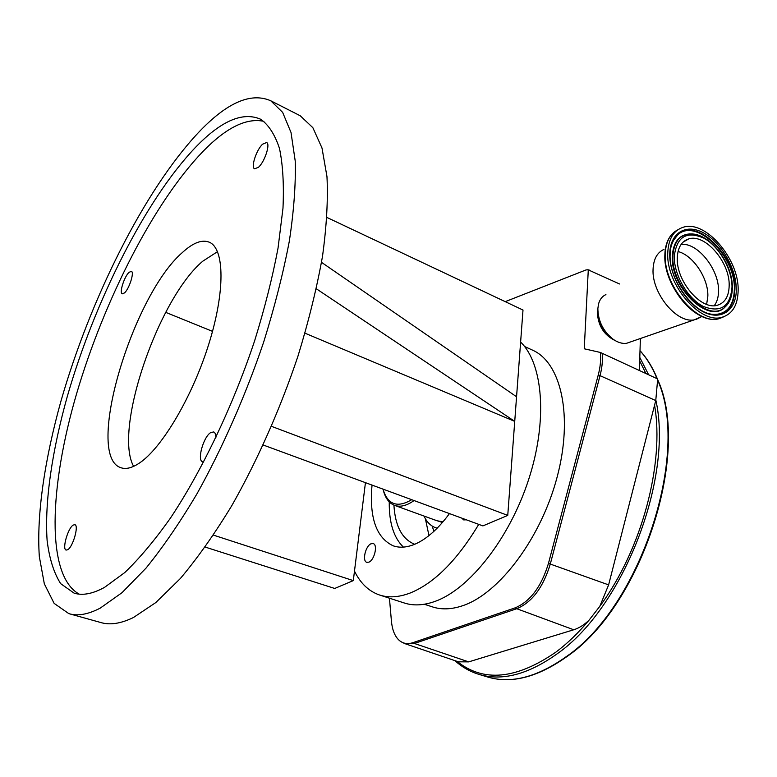 <?xml version="1.0" encoding="UTF-8"?>
<svg xmlns="http://www.w3.org/2000/svg" width="777" height="777" viewBox="0 0 777 777"><rect width="100%" height="100%" fill="white"/><g stroke="black" fill="none" stroke-linecap="round" stroke-linejoin="round"><path stroke-width="1.17" d="M505.225 301.651L586.14 269.891L588.286 269.872L584.246 348.776L600.368 352.457L657.692 378.972L655.759 400.563L608.614 584.887L599.786 606.361L589.024 620.201C584.061 624.961 578.962 628.146 573.737 629.768L468.686 661.878L458.391 661.819L405.341 643.803M640.384 338.51L639.393 370.493M615.18 340.588C604.03 335.169 598.086 325.748 597.328 312.344L597.863 308.644M588.286 269.872L619.541 283.974M605.914 294.59C602.204 296.251 599.727 299.456 598.484 304.205L597.863 308.615C598.086 321.173 603.273 331.458 613.432 339.471C618.016 342.589 622.406 343.861 626.592 343.288L630.691 341.87M663.947 249.417C657.187 252.467 653.564 259.052 653.068 269.182C651.563 292.978 676.631 323.572 694.23 319.862L701.864 316.492M738.15 290.287C739.063 258.79 705.312 219.59 683.148 227.282C673.562 230.429 668.434 238.927 667.764 252.778C665.889 284.188 700.184 324.456 722.008 317.269C732.497 314.063 737.878 305.07 738.15 290.287M729.176 285.499C729.933 262.296 705.001 233.304 688.704 238.918C681.555 241.249 677.758 247.562 677.291 257.857C676.009 281.021 701.233 310.586 717.346 305.244C724.99 302.884 728.933 296.309 729.176 285.499M600.368 352.457C601.087 359.295 600.388 366.793 598.261 374.951L548.445 563.442C541.394 586.664 530.293 601.456 515.161 607.847L412.859 642.696C407.138 644.531 402.301 643.492 398.368 639.558C394.483 635.46 392.171 629.312 391.423 621.114L389.432 598.193M531.691 349.737L533.012 350.349C561.179 363.16 573.348 416.142 557.138 477.049C541.122 537.927 499.475 593.181 463.209 605.526C451.738 609.508 441.355 609.916 432.051 606.759L424.329 604.253M520.619 342.065C543.113 363.801 547.892 420.474 528.661 479.496C509.547 538.519 469.57 589.044 435.256 601.311C423.659 605.497 413.189 606.011 403.865 602.855L380.108 595.182M478.739 524.368C457.041 560.45 434.149 583.342 410.071 593.055C398.63 597.377 388.345 597.989 379.215 594.9C368.599 591.122 360.353 583.187 354.487 571.105L353.302 580.613L334.722 588.461L205.206 547.076M326.991 217.492L522.999 310.042L507.75 515.404L482.896 525.903L263.209 445.017M371.056 543.764L373.213 543.579C378.02 544.745 374.417 560.198 368.861 562.159L366.783 562.325C361.975 561.13 365.53 545.833 371.056 543.764M466.365 519.813L463.684 519.91L461.8 518.142M449.456 513.587C438.247 528.787 426.826 538.947 415.2 544.065C406.973 547.542 399.592 548.106 393.065 545.765C376.185 537.674 369.182 517.453 372.037 485.091M365.443 482.663L354.487 571.105M403.409 547.115C393.725 537.752 389.005 522.678 389.248 501.874M414.16 544.055L414.743 544.259L414.16 544.055C401.894 538.782 395.143 525.796 393.91 505.108M425.378 518.696L428.972 535.586M424.009 516.054C426.68 521.862 430.439 525.718 435.305 527.612L437.16 528.195M383.498 490.947C385.547 498.407 389.18 503.185 394.386 505.293C400.097 507.381 406.653 505.808 414.054 500.553M382.974 489.112C387.694 504.681 397.27 508.207 411.703 499.689M212.519 331.361L165.705 312.354M353.302 580.613L213.442 535.12M316.346 288.791L514.733 421.377L305.011 333.197M321.513 262.344L516.559 396.765M507.75 515.404L271.523 426.35M133.625 466.375C113.248 429.856 158.275 298.553 202.758 261.208L217.511 251.661M298.368 114.831L300.243 115.773L312.859 127.69L321.989 147.989L326.971 176.602C328.108 199.631 326.622 226.185 322.513 256.264C316.851 287.956 308.654 321.28 297.931 356.245C280.235 408.993 257.245 460.839 231.808 505.623C214.588 533.935 197.426 558.255 180.313 578.564L155.818 602.554L133.421 617.53C120.823 623.64 109.926 625.3 100.709 622.503L69.716 613.879M198.203 132.828C226.602 102.7 250.796 92.016 270.775 100.787L282.653 112.393L291.016 132.498L295.231 161.082C295.852 184.159 293.891 210.849 289.326 241.152C283.236 273.125 274.669 306.808 263.636 342.191C245.542 395.619 222.358 448.251 196.979 493.803C179.846 522.62 162.859 547.396 146.008 568.133L122.008 592.686L100.233 608.119C88.044 614.461 77.583 616.297 68.832 613.636L54.128 603.379L44.328 583.828L39.326 556.585C36.432 514.733 44.726 459.353 60.965 401.049C90.307 298.854 144.172 190.511 198.203 132.828M139.821 462.781C132.304 467.919 125.971 469.551 120.814 467.676C84.304 456.089 132.333 295.454 182.478 252.447C193.211 242.589 202.243 239.219 209.547 242.317C224.495 248.893 225.32 291.152 208.935 343.648C192.677 396.085 162.267 447.571 139.821 462.781M215.88 437.742C215.86 434.508 215.142 432.575 213.714 431.934L210.654 432.614C203.389 436.897 196.853 460.431 202.593 461.849L203.749 461.956M262.626 144.163C256.42 149.728 250.641 167.414 254.594 168.823L258.459 167.288C264.675 161.888 270.59 143.9 266.618 142.531L262.626 144.163M129.05 272.329C124.301 276.515 119.056 293.036 122.242 293.852L124.495 292.91C129.244 288.859 134.576 272.105 131.381 271.338L129.05 272.329M73.174 525.087C67.89 528.107 61.888 549.358 66.152 550.077L67.725 549.718C73.019 546.872 79.108 525.31 74.835 524.679L73.174 525.087M263.927 121.348C246.455 117.589 226.136 127.632 202.952 151.476C153.72 202.544 104.108 300.291 76.622 393.638C49.378 486.499 45.6 575.417 79.196 594.143M195.124 147.756C145.241 200.223 94.775 301.068 67.366 396.202C52.185 450.466 44.474 501.864 47.115 540.501C49.349 558.585 53.875 572.97 60.674 583.653L74.087 593.133C82.517 595.774 92.657 593.861 104.506 587.393L124.728 572.591C139.306 558.634 154.487 540.559 170.27 518.346C201.933 470.881 232.886 406.099 254.652 340.734C264.704 308.284 272.504 277.408 278.04 248.096L282.983 208.187C284.042 184.45 282.867 164.51 279.458 148.368C274.903 134.586 268.638 124.874 260.683 119.26C242.715 111.383 220.862 120.891 195.124 147.756M454.895 660.635C461.752 666.88 469.531 671.396 478.243 674.164C501.689 681.487 528.069 674.65 557.371 653.661C623.212 607.837 673.445 478.399 655.856 400.194M457.129 661.392C483.313 682.546 516.278 679.419 556.021 652.029C567.395 643.492 578.399 632.886 589.024 620.201M648.62 374.767L639.792 357.41M645.91 373.514L639.685 360.946M599.786 606.361C641.87 549.417 664.675 463.422 654.574 405.215M657.769 379.836C691.277 452.214 641.909 605.681 566.948 656.565C537.48 677.466 510.81 684.207 486.946 676.796C510.538 684.158 537.024 677.418 566.384 656.565C640.85 605.982 690.471 453.176 657.828 380.604M657.08 378.69C652.525 367.531 646.833 358.216 640.005 350.748M602.175 353.244C602.865 360.072 602.146 367.54 600.038 375.65L655.759 400.563M598.261 374.951L600.038 375.65L550.291 564.063L608.614 584.887M598.047 313.393C598.824 323.523 603.234 331.672 611.295 337.84M598.232 314.724C599.329 323.727 603.35 331.138 610.285 336.956M687.218 239.772L686.586 239.714M677.719 229.875C669.9 233.906 665.734 242.035 665.209 254.244C663.305 285.606 697.552 325.786 719.376 318.589L724.572 316.443M736.285 289.287C736.295 268.541 721.386 242.628 703.894 233.071C686.412 223.203 670.124 232.469 669.755 253.846C669.123 275.068 685.12 302.719 703.224 311.791C721.338 321.173 736.538 310.169 736.285 289.287M714.957 314.52C727.379 313.626 733.847 305.215 734.362 289.287C735.576 256.439 696.377 217.696 677.962 234.615L678.243 234.188C673.193 238.267 670.483 244.949 670.124 254.234C668.647 279.429 693.239 313.131 712.82 314.355C726.883 314.889 734.255 306.497 734.935 289.161C736.149 256.138 696.755 217.181 678.243 234.188L674.135 238.918L671.377 245.279M673.008 240.977L677.962 234.615L673.28 240.365M689.607 233.926C678.933 234.829 673.164 242.278 672.328 256.274C670.444 286.791 707.293 323.203 723.95 308.148L728.37 303.156M728.661 302.748L724.251 307.731C729.622 303.292 732.313 296.503 732.342 287.354C732.76 264.287 711.411 234.926 692.365 233.964C680.419 233.683 673.931 241.064 672.901 256.128C671.046 286.48 707.682 322.708 724.251 307.731L730.526 298.737M732.012 287.014C732.051 268.988 719.065 246.416 703.845 238.141C686.538 230.662 676.689 236.694 674.3 256.264C673.785 274.65 687.596 298.533 703.272 306.429C720.784 313.112 730.361 306.643 732.012 287.014M664.966 255.041C663.762 279.448 685.032 312.101 705.565 317.599M714.267 305.672C717.054 301.971 718.482 297.105 718.531 291.074C719.249 269.532 697.532 242.249 681.108 244.415M706.643 304.37L707.857 296.047C708.371 278.195 693.074 255.264 678.039 251.534M548.445 563.442L550.291 564.063C543.191 587.422 532.022 602.311 516.763 608.721L573.737 629.768M515.161 607.847L516.763 608.721L414.384 643.473L468.686 661.878M400.951 641.656L404.798 643.618L414.384 643.473L412.859 642.696M432.129 526.019L433.945 531.303M433.906 519.648L442.424 522.484M394.774 505.438L437.082 520.794L443.026 521.785M640.005 350.66C646.959 358.187 652.748 367.57 657.361 378.826M486.946 676.796L479.428 674.523M664.869 254.613C665.141 246.066 667.453 239.335 671.794 234.401M664.859 254.846C663.16 285.955 696.581 325.884 719.376 318.589L722.008 317.269M695.92 319.532L701.942 316.453M626.592 343.288L694.23 319.862M682.983 242.21L688.704 238.918M524.543 346.484L533.012 350.349M589.626 270.192L587.771 269.697M393.065 545.765L393.696 545.978M437.101 528.263L435.761 527.777M300.243 115.773L270.775 100.787M121.309 467.851L120.814 467.676M74.932 593.375L74.087 593.133"/></g></svg>
